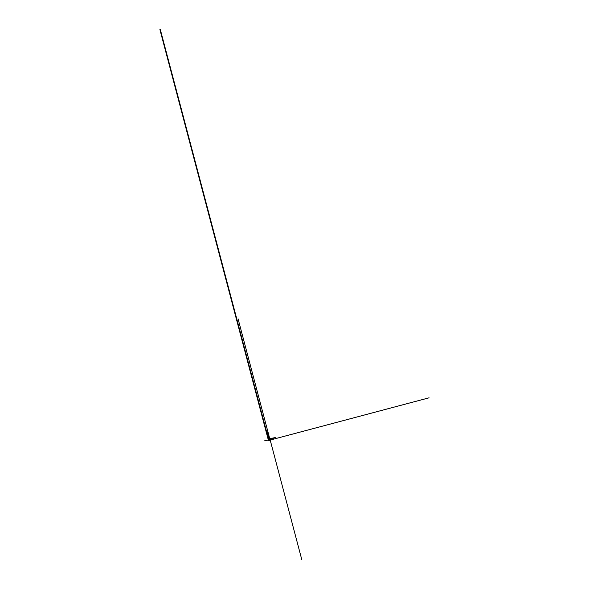 <?xml version="1.0" encoding="UTF-8"?>
<svg xmlns="http://www.w3.org/2000/svg" width="589" height="589" viewBox="0 0 589 589"><rect width="100%" height="100%" fill="white"/><g stroke="black" fill="none" stroke-linecap="round" stroke-linejoin="round"><path stroke-width="0.88" d="M269.526 438.746L269.762 439.858L269.696 438.717M275.232 437.553L269.733 438.709L269.755 439.762M269.998 440.197L269.799 439.821L269.828 440.417L268.518 440.749L269.71 439.976L268.775 440.417L268.312 438.672L269.342 438.599L269.931 439.917L269.239 440.093L269.703 439.968M269.35 438.555L268.312 438.672L268.429 440.513L429.094 397.811M269.239 440.093L268.724 440.241L269.239 440.093L268.878 438.724L269.239 440.093L268.724 440.226L268.363 438.864L269.6 438.643M267.443 432.378L269.306 438.422L267.929 438.51L268.488 440.498L268.312 438.672L269.541 438.518L268.878 438.724M268.459 440.498L159.906 29.546M269.445 440.506L268.893 440.653L269.445 440.506M269.762 440.167L268.518 440.749M269.99 439.328L272.015 446.992M269.924 439.342L273.318 438.621M270.056 439.571L266.655 440.292M269.983 439.585L267.966 431.921M269.836 438.702L301.767 559.55M270.086 439.652L264.601 440.822M269.998 439.666L238.074 318.826M269.777 439.843L269.666 439.298M269.512 438.695L269.644 439.21M268.451 440.506L428.866 397.862M269.357 440.528L267.215 432.422M268.503 440.491L159.943 29.531L268.54 440.484M268.555 440.476L160.002 29.516M268.599 440.469L160.017 29.509L268.643 440.454M268.194 438.437L160.142 29.494M268.209 438.437L160.179 29.479M268.245 438.422L160.193 29.479L268.26 438.422M268.304 438.407L160.223 29.472M268.319 438.407L160.267 29.457L268.334 438.4M268.348 438.4L160.296 29.45"/></g></svg>
